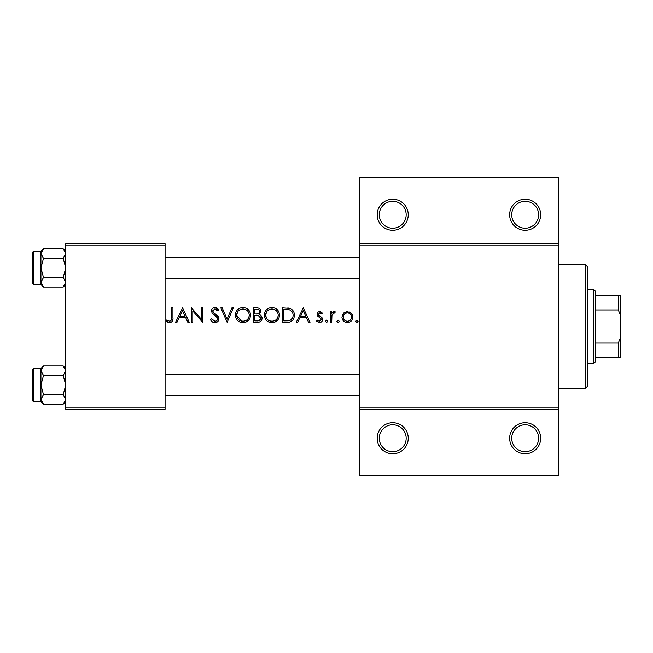 <?xml version="1.0" encoding="UTF-8"?>
<svg xmlns="http://www.w3.org/2000/svg" width="653" height="653" viewBox="0 0 653 653"><rect width="100%" height="100%" fill="white"/><g stroke="black" fill="none" stroke-linecap="round" stroke-linejoin="round"><path stroke-width="0.98" d="M408.239 438.245A15.517 15.517 0 0 1 392.722 453.77A15.517 15.517 0 0 1 377.197 438.245A15.517 15.517 0 0 1 392.722 422.728A15.517 15.517 0 0 1 408.239 438.245M379.271 438.245A13.452 13.452 0 0 0 392.722 451.696A13.452 13.452 0 0 0 406.174 438.245A13.452 13.452 0 0 0 392.722 424.793A13.452 13.452 0 0 0 379.271 438.245M540.676 438.245A15.517 15.517 0 0 1 525.159 453.77A15.517 15.517 0 0 1 509.642 438.245A15.517 15.517 0 0 1 525.159 422.728A15.517 15.517 0 0 1 540.676 438.245M511.707 438.245A13.452 13.452 0 0 0 525.159 451.696A13.452 13.452 0 0 0 538.611 438.245A13.452 13.452 0 0 0 525.159 424.793A13.452 13.452 0 0 0 511.707 438.245M408.239 214.755A15.517 15.517 0 0 1 392.722 230.272A15.517 15.517 0 0 1 377.197 214.755A15.517 15.517 0 0 1 392.722 199.23A15.517 15.517 0 0 1 408.239 214.755M379.271 214.755A13.452 13.452 0 0 0 392.722 228.207A13.452 13.452 0 0 0 406.174 214.755A13.452 13.452 0 0 0 392.722 201.304A13.452 13.452 0 0 0 379.271 214.755M540.676 214.755A15.517 15.517 0 0 1 525.159 230.272A15.517 15.517 0 0 1 509.642 214.755A15.517 15.517 0 0 1 525.159 199.23A15.517 15.517 0 0 1 540.676 214.755M511.707 214.755A13.452 13.452 0 0 0 525.159 228.207A13.452 13.452 0 0 0 538.611 214.755A13.452 13.452 0 0 0 525.159 201.304A13.452 13.452 0 0 0 511.707 214.755M182.587 307.873L175.526 322.362L176.947 322.362L179.151 317.717L185.713 317.717L187.86 322.362L189.272 322.362L182.587 307.873M210.446 319.57C211.311 321.496 212.78 322.549 214.845 322.729C217.31 322.541 218.69 321.235 218.984 318.811L215.572 314.134L213.629 312.697L212.674 310.82L214.796 308.991L217.629 310.844L218.804 309.955L214.943 307.506C212.764 307.661 211.572 308.787 211.368 310.885L212.184 313.089L217.163 317.374L217.686 318.795C217.441 320.37 216.494 321.186 214.845 321.243L211.67 318.835L210.446 319.57M242.851 307.506C238.206 307.996 235.692 310.55 235.325 315.179C235.749 319.79 238.296 322.304 242.965 322.729C247.626 322.288 250.156 319.75 250.556 315.113C250.181 310.453 247.609 307.914 242.851 307.506M271.819 307.506C267.175 307.996 264.669 310.55 264.302 315.179C264.718 319.79 267.265 322.304 271.934 322.729C276.603 322.288 279.133 319.75 279.525 315.113C279.149 310.453 276.578 307.914 271.819 307.506M338.123 320.133L336.915 321.341L338.123 322.549L339.331 321.341L338.123 320.133M356.881 320.133L355.673 321.341L356.881 322.549L358.081 321.341L356.881 320.133M330.41 311.775L330.41 322.362L331.716 322.362L331.944 315.17L335.43 311.954L334.295 311.587L331.716 313.334L331.716 311.775L330.41 311.775M322.427 313.097L319.717 311.587C318.027 311.759 317.138 312.681 317.04 314.371L317.529 315.995L320.958 318.533L321.317 319.546L319.448 321.243L317.35 320.133L316.485 321.113L319.513 322.549C321.407 322.394 322.443 321.374 322.615 319.488L322.117 317.856L318.705 315.277L318.346 314.313L319.717 312.893L321.545 314.003L322.427 313.097M171.633 307.873L171.633 317.513C171.976 319.464 171.306 320.713 169.625 321.243L166.825 319.946L166.058 321.064L169.551 322.729C172.196 322.247 173.323 320.55 172.931 317.66L172.931 307.873L171.633 307.873M303.302 307.873L296.242 322.362L297.662 322.362L299.866 317.717L306.428 317.717L308.575 322.362L309.987 322.362L303.302 307.873M326.606 320.133L325.398 321.341L326.606 322.549L327.814 321.341L326.606 320.133M347.412 311.587L343.38 313.342L341.927 317.097C342.221 320.443 344.049 322.256 347.412 322.549C350.759 322.256 352.579 320.443 352.881 317.097L351.436 313.334L347.412 311.587L346.278 311.693M282.496 322.362L286.985 322.362C291.654 322.304 294.119 319.954 294.389 315.301C294.43 312.052 292.977 309.751 290.022 308.396L282.496 307.873L282.496 322.362M253.527 307.873L253.527 322.362L257.445 322.362C260.188 322.296 261.731 320.925 262.073 318.248C262 316.395 261.069 315.162 259.282 314.55L260.955 311.465C260.629 308.942 259.094 307.743 256.351 307.873L253.527 307.873M220.845 307.873L227.154 322.362L233.284 307.873L231.897 307.873L227.064 319.293L222.232 307.873L220.845 307.873M191.5 322.362L192.798 322.362L192.798 310.983L202.642 322.362L202.642 307.873L201.344 307.873L201.344 319.276L191.5 307.873L191.5 322.362M558.266 245.797L359.607 245.797L359.607 243.724L558.266 243.724L558.266 409.276L359.607 409.276L359.607 407.203L558.266 407.203M165.087 409.276L65.757 409.276L65.757 407.203L165.087 407.203L165.087 409.276M165.087 245.797L65.757 245.797L65.757 243.724L165.087 243.724L165.087 407.203M65.757 245.797L65.757 407.203M359.607 245.797L359.607 407.203M558.266 409.276L558.266 475.498L359.607 475.498L359.607 409.276M359.607 243.724L359.607 177.502L558.266 177.502L558.266 243.724M172.865 319.399L172.661 320.582M169.551 322.729L167.633 322.239M166.825 319.946L169.625 321.243C171.306 320.721 171.976 319.472 171.633 317.513M300.568 316.232L303.188 310.697L305.743 316.232L300.568 316.232L305.743 316.232M319.717 311.587L320.517 311.718M321.545 314.003L320.745 313.244M320.566 313.138L319.717 312.893L318.346 314.313L320.215 316.362M321.243 317.007L321.717 317.399M322.117 317.856L322.615 319.488M322.558 320.101L322.394 320.672M322.084 321.227L321.717 321.668M321.7 321.684L321.08 322.158M317.35 320.133L318.264 320.909M318.289 320.925L320.737 320.77M321.276 319.888L320.476 318.117M319.35 317.44L317.529 315.995M317.08 313.832L317.219 313.309M332.777 312.118L333.887 311.628M334.295 311.587L335.43 311.954M334.711 313.081L333.634 312.95M332.132 314.583L331.855 315.652M331.716 318.003L331.716 318.803M358.081 321.341L356.881 322.549M343.38 313.342L344.213 312.591M349.633 312.028L350.596 312.583M351.436 313.334L352.522 315.072M352.8 316.068L352.881 317.097M351.755 320.443L351.298 320.974M350.849 314.722L349.037 313.211L347.404 312.893C349.967 313.154 351.355 314.558 351.583 317.105L351.281 315.505M351.281 315.497L350.857 314.73M351.51 317.913L351.583 317.105C351.363 319.644 349.967 321.023 347.404 321.243L348.229 321.178M349.812 320.525L350.367 320.068M346.596 321.178L347.404 321.243C344.849 321.031 343.454 319.652 343.225 317.105L343.298 317.921M343.527 315.505L343.225 317.105C343.445 314.566 344.841 313.154 347.404 312.893L345.796 313.203M345.764 313.22L344.033 314.607M287.753 307.963L288.895 308.11M293.336 311.138L293.826 312.118M290.177 321.953L288.414 322.296M293.042 316.134L293.083 315.301C293.075 312.558 291.801 310.714 289.271 309.767C291.809 310.722 293.083 312.567 293.083 315.301C293.107 317.815 291.948 319.554 289.606 320.509L283.802 320.876L283.802 309.359L288.234 309.555M286.732 309.408L284.814 309.359M288.626 320.713L290.389 320.182M291.124 319.725L292.234 318.501M292.25 318.484L292.895 316.966M292.903 316.925L293.001 316.452M283.802 320.876L287.549 320.819M264.334 314.436L264.432 313.685M265.167 311.571L265.844 310.485M265.991 310.289L266.432 309.791M266.448 309.775L268.326 308.363M270.326 307.653L271.06 307.539M279.411 313.677L279.5 314.395M277.337 320.501L273.427 322.598M271.934 322.729L268.987 322.19M267.665 321.48L266.506 320.517M265.551 319.374L265.191 318.786M278.121 316.305L278.227 315.113C277.868 318.901 275.754 320.95 271.885 321.243C268.081 320.941 265.983 318.917 265.6 315.179C265.942 311.416 268.04 309.351 271.885 308.991C275.746 309.318 277.86 311.359 278.227 315.113C277.827 311.334 275.713 309.293 271.885 308.991L270.791 309.081M270.669 321.145L273.109 321.145M276.26 319.627L276.766 319.113M277.59 317.88L278.007 316.803M266.734 311.587L265.6 315.179L266.653 318.582M269.493 320.819L270.53 321.113M270.187 309.22L269.477 309.465M268.105 310.224L267.599 310.632M260.62 309.914L260.874 310.665M260.416 315.089L262.024 317.627M261.984 319.121L261.731 319.905M261.306 320.615L260.669 321.3M260.482 321.447L259.91 321.815M258.727 322.239L258.31 322.304M258.743 313.334L259.657 311.489C259.192 313.416 257.878 314.248 255.698 314.003L254.825 314.003L254.825 309.359L256.596 309.359C258.343 309.22 259.363 309.93 259.657 311.489L259.6 310.975M258.376 309.628L256.596 309.359M254.825 314.003L256.719 313.971M257.731 313.815L258.164 313.669M260.057 316.534L258.4 315.66L260.767 318.248C260.269 320.248 258.898 321.129 256.678 320.876L254.825 320.876L254.825 315.489L258.4 315.66L255.69 315.489M258.482 320.737L259.363 320.452L260.767 318.248L260.514 317.146M254.825 320.876L257.755 320.835M235.358 314.436L235.464 313.685M236.19 311.571L236.868 310.485M237.023 310.289L237.455 309.791M237.472 309.775L239.357 308.363M241.21 307.677L242.092 307.539M247.193 308.755L248.352 309.702M250.434 313.677L250.523 314.395M248.36 320.501L244.459 322.598M242.965 322.729L240.018 322.19M238.696 321.48L237.537 320.517M249.152 316.305L249.258 315.113C248.899 318.901 246.785 320.95 242.916 321.243C239.104 320.941 237.015 318.917 236.631 315.179C236.974 311.416 239.063 309.351 242.916 308.991C246.769 309.318 248.883 311.359 249.258 315.113C248.858 311.334 246.744 309.293 242.916 308.991L241.822 309.081M241.7 321.145L244.14 321.145M247.283 319.627L247.789 319.113M248.622 317.88L249.038 316.803M237.765 311.587L236.631 315.179L241.561 321.113M241.218 309.22L240.508 309.465M239.129 310.224L238.623 310.632M214.845 322.729L214.127 322.672M212.543 322.068L211.197 320.77M211.67 318.835L214.845 321.243M217.629 319.301L217.645 318.403M217.686 318.795L216.045 316.215M215.335 315.644L214.551 315.064M211.629 309.563L212.405 308.461M212.413 308.453L213.588 307.743M215.547 307.547L216.151 307.694M216.306 307.751L217.131 308.183M217.204 308.232L218.094 309.065M216.535 309.644L215.67 309.138M215.245 309.024L212.674 310.82L213.033 312.02M213.204 312.24L214.584 313.432M216.69 314.991L217.857 316.101M218.216 316.566L218.902 318.068M179.853 316.232L182.481 310.697L185.036 316.232L179.853 316.232L185.036 316.232M585.17 388.584L585.17 264.416L587.243 266.489L587.243 386.511L585.17 388.584L558.266 388.584M585.17 264.416L558.266 264.416M65.757 368.504L63.194 365.941L65.757 370.724L63.194 375.499L43.49 375.499L40.927 370.724L40.927 368.504L33.891 368.504L33.891 401.619A1.241 1.241 0 0 1 32.65 400.379L32.65 369.753A1.241 1.241 0 0 1 33.891 368.504A1.241 1.241 0 0 0 32.65 369.753L32.65 372.651M65.757 370.724L65.708 370.063L65.757 370.724M32.65 400.379L32.65 397.481M65.757 251.381L63.194 248.817L65.757 253.593L63.194 258.376L43.49 258.376L40.927 253.593L40.927 251.381L33.891 251.381L33.891 284.496A1.241 1.241 0 0 1 32.65 283.247L32.65 252.621A1.241 1.241 0 0 1 33.891 251.381A1.241 1.241 0 0 0 32.65 252.621L32.65 255.519M65.757 253.593L65.708 252.94L65.757 253.593M32.65 283.247L32.65 280.349M40.984 282.937L40.927 284.496L43.49 287.059L40.927 282.276L43.49 277.501L40.927 267.934L43.49 258.376M33.891 284.496L40.927 284.496M63.194 258.376L65.757 267.934L63.194 277.501L65.757 282.276L63.194 287.059L43.49 287.059M63.194 277.501L43.49 277.501M65.055 284.724L65.708 282.937M41.637 251.152L40.984 252.94M63.194 248.817L43.49 248.817L40.927 253.593L40.927 282.276M40.984 400.06L40.927 401.619L43.49 404.183L40.927 399.407L43.49 394.624L40.927 385.066L43.49 375.499M33.891 401.619L40.927 401.619M63.194 375.499L65.757 385.066L63.194 394.624L65.757 399.407L63.194 404.183L43.49 404.183M63.194 394.624L43.49 394.624M65.055 401.848L65.708 400.06M41.637 368.276L40.984 370.063M63.194 365.941L43.49 365.941L40.927 370.724L40.927 399.407M593.446 363.745L593.446 289.255L595.52 291.32L595.52 361.68L593.446 363.745L587.243 363.745M593.446 289.255L587.243 289.255M620.35 357.542L618.277 357.542L618.277 343.054L620.35 338.025L620.35 357.542M595.52 357.542L618.277 357.542M595.52 295.458L620.35 295.458L620.35 338.025M595.52 343.054L618.277 343.054M620.35 314.975L618.277 309.946L618.277 295.458M595.52 309.946L618.277 309.946M165.087 374.716L359.607 374.716M165.087 395.408L359.607 395.408M359.607 278.284L165.087 278.284M359.607 257.592L165.087 257.592M40.927 251.381L43.49 248.817M65.757 284.496L63.194 287.059M40.927 368.504L43.49 365.941M65.757 401.619L63.194 404.183"/></g></svg>
